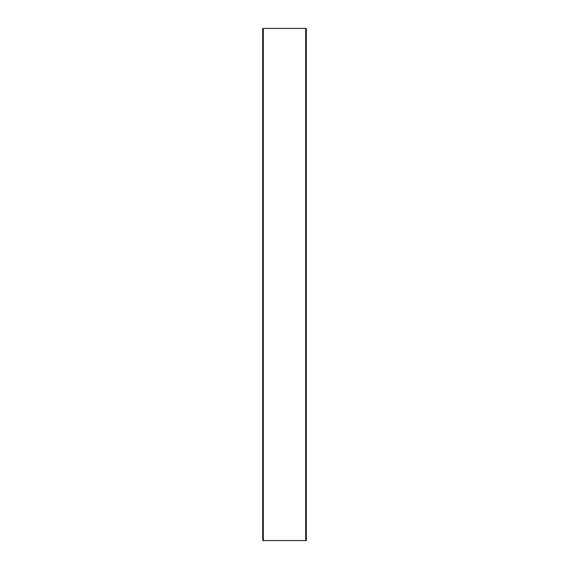 <?xml version="1.0" encoding="UTF-8"?>
<svg xmlns="http://www.w3.org/2000/svg" width="569" height="569" viewBox="0 0 569 569"><rect width="100%" height="100%" fill="white"/><g stroke="black" fill="none" stroke-linecap="round" stroke-linejoin="round"><path stroke-width="0.85" d="M263.312 540.55L262.7 540.55L262.7 28.45L306.3 28.45L306.3 540.55L263.312 540.55L263.312 28.45M306.3 540.55L306.3 28.45M305.688 28.45L305.688 540.55"/></g></svg>
